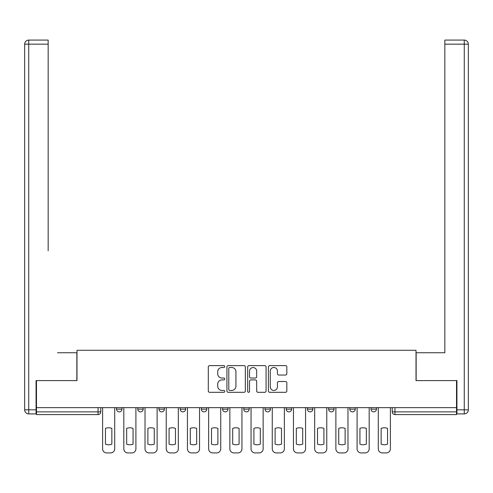 <?xml version="1.0" encoding="UTF-8"?>
<svg xmlns="http://www.w3.org/2000/svg" width="493" height="493" viewBox="0 0 493 493"><rect width="100%" height="100%" fill="white"/><g stroke="black" fill="none" stroke-linecap="round" stroke-linejoin="round"><path stroke-width="0.74" d="M224.753 366.564A0.937 0.937 0 0 0 223.816 365.627L209.642 365.627A1.337 1.337 0 0 0 208.305 366.965L208.305 390.98A1.337 1.337 0 0 0 209.642 392.317L223.816 392.317A0.937 0.937 0 0 0 224.753 391.38A0.937 0.937 0 0 0 223.816 390.444L221.979 390.444A4.271 4.271 0 0 1 217.715 386.179L217.715 384.176A4.271 4.271 0 0 1 221.979 379.906L223.816 379.906A0.937 0.937 0 0 0 224.753 378.969A0.937 0.937 0 0 0 223.816 378.039L221.979 378.039A4.271 4.271 0 0 1 217.715 373.768L217.715 371.765A4.271 4.271 0 0 1 221.979 367.495L223.816 367.495A0.937 0.937 0 0 0 224.753 366.564M328.609 407.656L328.609 409.147L334.044 409.147A2.718 2.718 0 0 1 331.327 411.871A2.718 2.718 0 0 1 328.609 409.147L328.609 407.656M307.398 407.656L307.398 409.147L312.839 409.147A2.718 2.718 0 0 1 310.122 411.871A2.718 2.718 0 0 1 307.398 409.147L307.398 407.656M201.366 409.147L201.366 407.656L201.366 409.147A2.718 2.718 0 0 0 204.09 411.871A2.718 2.718 0 0 1 201.366 409.147L206.807 409.147A2.718 2.718 0 0 1 204.09 411.871M158.956 407.656L158.956 409.147L164.391 409.147A2.718 2.718 0 0 1 161.673 411.871A2.718 2.718 0 0 1 158.956 409.147L158.956 407.656M137.75 409.147L137.75 407.656L137.75 409.147A2.718 2.718 0 0 0 140.468 411.871A2.718 2.718 0 0 1 137.75 409.147L143.186 409.147A2.718 2.718 0 0 1 140.468 411.871A2.718 2.718 0 0 0 143.186 409.147A2.718 2.718 0 0 1 140.468 411.871M116.545 409.147L116.545 407.656L116.545 409.147A2.718 2.718 0 0 0 119.263 411.871A2.718 2.718 0 0 1 116.545 409.147L121.981 409.147A2.718 2.718 0 0 1 119.263 411.871A2.718 2.718 0 0 0 121.981 409.147A2.718 2.718 0 0 1 119.263 411.871M285.496 375.037A1.337 1.337 0 0 0 286.827 373.7L286.827 366.965A1.337 1.337 0 0 0 285.496 365.627L269.751 365.627A1.337 1.337 0 0 0 268.414 366.965L268.414 390.98A1.337 1.337 0 0 0 269.751 392.317L285.496 392.317A1.337 1.337 0 0 0 286.827 390.98L286.827 382.839A1.337 1.337 0 0 0 285.496 381.508L278.755 381.508A1.337 1.337 0 0 0 277.423 382.839L277.423 386.876A3.568 3.568 0 0 1 273.855 390.444A3.568 3.568 0 0 1 270.287 386.876L270.287 371.063A3.568 3.568 0 0 1 273.855 367.495A3.568 3.568 0 0 1 277.423 371.063L277.423 373.7A1.337 1.337 0 0 0 278.755 375.037L285.496 375.037M36.476 407.656L36.476 380.602L76.988 380.602L76.988 350.289L416.012 350.289L416.012 380.602L456.524 380.602L456.524 407.656L36.476 407.656L36.476 411.871L100.775 411.871L100.775 407.656M245.335 366.965A1.337 1.337 0 0 0 243.998 365.627L228.253 365.627A1.337 1.337 0 0 0 226.922 366.965L226.922 390.98A1.337 1.337 0 0 0 228.253 392.317L243.998 392.317A1.337 1.337 0 0 0 245.335 390.98L245.335 366.965M249.002 365.627L264.747 365.627A1.337 1.337 0 0 1 266.078 366.965L266.078 390.98A1.337 1.337 0 0 1 264.747 392.317L258.012 392.317A1.337 1.337 0 0 1 256.674 390.98L256.674 381.237A1.337 1.337 0 0 0 255.337 379.906L250.869 379.906A1.337 1.337 0 0 0 249.538 381.237L249.538 391.38A0.937 0.937 0 0 1 248.601 392.317A0.937 0.937 0 0 1 247.665 391.38L247.665 366.965A1.337 1.337 0 0 1 249.002 365.627M392.225 407.656L392.225 411.871L456.524 411.871L456.524 414.588L394.942 414.588A2.718 2.718 0 0 1 392.225 411.871M456.524 407.656L456.524 411.871M100.775 411.871A2.718 2.718 0 0 1 98.058 414.588A2.718 2.718 0 0 0 100.775 411.871A2.718 2.718 0 0 1 98.058 414.588L36.476 414.588L36.476 411.871M376.455 407.656L376.455 409.147A2.718 2.718 0 0 1 373.737 411.871A2.718 2.718 0 0 1 371.019 409.147L376.455 409.147L376.455 407.656M371.019 407.656L371.019 409.147M355.25 407.656L355.25 409.147A2.718 2.718 0 0 1 352.532 411.871A2.718 2.718 0 0 1 349.814 409.147L355.25 409.147A2.718 2.718 0 0 1 352.532 411.871A2.718 2.718 0 0 0 355.25 409.147L355.25 407.656M349.814 407.656L349.814 409.147M334.044 407.656L334.044 409.147M312.839 407.656L312.839 409.147L312.839 407.656M291.634 407.656L291.634 409.147A2.718 2.718 0 0 1 288.91 411.871A2.718 2.718 0 0 1 286.193 409.147L291.634 409.147L291.634 407.656M286.193 407.656L286.193 409.147M270.423 407.656L270.423 409.147A2.718 2.718 0 0 1 267.705 411.871A2.718 2.718 0 0 1 264.988 409.147L270.423 409.147M264.988 407.656L264.988 409.147M249.218 407.656L249.218 409.147A2.718 2.718 0 0 1 246.5 411.871A2.718 2.718 0 0 1 243.782 409.147L249.218 409.147M243.782 407.656L243.782 409.147M228.012 407.656L228.012 409.147A2.718 2.718 0 0 1 225.295 411.871A2.718 2.718 0 0 1 222.577 409.147L228.012 409.147A2.718 2.718 0 0 1 225.295 411.871A2.718 2.718 0 0 0 228.012 409.147M222.577 407.656L222.577 409.147M206.807 407.656L206.807 409.147M185.602 407.656L185.602 409.147A2.718 2.718 0 0 1 182.878 411.871A2.718 2.718 0 0 1 180.161 409.147L185.602 409.147A2.718 2.718 0 0 1 182.878 411.871A2.718 2.718 0 0 0 185.602 409.147L185.602 407.656M180.161 407.656L180.161 409.147M164.391 407.656L164.391 409.147L164.391 407.656M143.186 407.656L143.186 409.147L143.186 407.656M121.981 407.656L121.981 409.147L121.981 407.656M229.72 367.495A0.937 0.937 0 0 0 228.789 368.431L228.789 389.513A0.937 0.937 0 0 0 229.72 390.444L231.655 390.444A4.271 4.271 0 0 0 235.925 386.179L235.925 371.765A4.271 4.271 0 0 0 231.655 367.495L229.72 367.495M256.674 371.13A3.568 3.568 0 0 0 253.106 367.562A3.568 3.568 0 0 0 249.538 371.13L249.538 376.701A1.337 1.337 0 0 0 250.869 378.039L255.337 378.039A1.337 1.337 0 0 0 256.674 376.701L256.674 371.13M105.465 428.399L105.465 444.144L105.465 428.399A8.498 8.498 0 0 1 111.856 428.399A8.498 8.498 0 0 0 105.465 428.399M111.856 444.144L111.856 428.399L111.856 444.144A8.498 8.498 0 0 1 105.465 444.144M102.612 448.846L102.612 407.656L102.612 448.846A4.08 4.08 0 0 0 106.691 452.919L110.629 452.919A4.08 4.08 0 0 0 114.709 448.846L114.709 407.656L114.709 448.846M106.685 452.919L110.629 452.919M126.67 428.399L126.67 444.144A8.498 8.498 0 0 0 133.061 444.144A8.498 8.498 0 0 1 126.67 444.144L126.67 428.399A8.498 8.498 0 0 1 133.061 428.399L133.061 444.144L133.061 428.399M123.817 448.846L123.817 407.656L123.817 448.846A4.08 4.08 0 0 0 127.897 452.919L131.834 452.919A4.08 4.08 0 0 0 135.914 448.846L135.914 407.656L135.914 448.846M147.875 428.399L147.875 444.144A8.498 8.498 0 0 0 154.266 444.144A8.498 8.498 0 0 1 147.875 444.144L147.875 428.399A8.498 8.498 0 0 1 154.266 428.399A8.498 8.498 0 0 0 147.875 428.399M154.266 428.399L154.266 444.144L154.266 428.399M145.022 448.846L145.022 407.656L145.022 448.846A4.08 4.08 0 0 0 149.102 452.919L153.046 452.919A4.08 4.08 0 0 0 157.119 448.846L157.119 407.656L157.119 448.846M36.069 409.831L36.069 413.904L28.73 413.904A4.08 4.08 0 0 1 24.65 409.831L24.65 44.154L28.73 44.154L28.73 40.081L48.166 40.081L48.166 44.154L28.73 44.154L28.73 409.831L36.069 409.831L36.069 380.602L76.853 380.602L76.853 352.735L57.545 352.735M48.166 44.154L48.166 250.783M28.73 40.081A4.08 4.08 0 0 0 24.65 44.154A4.08 4.08 0 0 1 28.73 40.081M435.455 352.735L444.834 352.735L444.834 40.081L464.27 40.081L444.834 40.081M456.931 409.831L464.27 409.831L464.27 413.904A4.08 4.08 0 0 0 468.35 409.831L468.35 44.154L468.35 409.831A4.08 4.08 0 0 1 464.27 413.904L456.931 413.904L456.931 380.602L416.147 380.602L416.147 352.735L444.834 352.735L444.834 250.783M464.27 40.081A4.08 4.08 0 0 1 468.35 44.154A4.08 4.08 0 0 0 464.27 40.081L464.27 44.154L444.834 44.154M127.897 452.919L131.834 452.919M149.102 452.919L153.046 452.919M169.081 428.399L169.081 444.144A8.498 8.498 0 0 0 175.471 444.144A8.498 8.498 0 0 1 169.087 444.144L169.087 428.399A8.498 8.498 0 0 1 175.471 428.399L175.471 444.144L175.471 428.399M166.227 448.846L166.227 407.656L166.227 448.846A4.08 4.08 0 0 0 170.307 452.919L174.251 452.919A4.08 4.08 0 0 0 178.33 448.846L178.33 407.656M178.324 448.846L178.324 407.656M190.292 428.399L190.292 444.144L190.292 428.399A8.498 8.498 0 0 1 196.676 428.399L196.676 444.144A8.498 8.498 0 0 1 190.292 444.144M187.432 448.846L187.432 407.656L187.432 448.846A4.08 4.08 0 0 0 191.512 452.919L195.456 452.919A4.08 4.08 0 0 0 199.536 448.846L199.536 407.656L199.536 448.846M211.497 428.399L211.497 444.144L211.497 428.399A8.498 8.498 0 0 1 217.888 428.399L217.888 444.144A8.498 8.498 0 0 1 211.497 444.144M208.644 448.846L208.644 407.656L208.644 448.846A4.08 4.08 0 0 0 212.717 452.919L216.661 452.919A4.08 4.08 0 0 0 220.741 448.846L220.741 407.656L220.741 448.846M170.307 452.919L174.251 452.919M196.676 428.399L196.676 444.144M191.512 452.919L195.456 452.919M217.888 428.399L217.888 444.144M212.717 452.919L216.661 452.919M232.702 428.399L232.702 444.144L232.702 428.399A8.498 8.498 0 0 1 239.093 428.399A8.498 8.498 0 0 0 232.702 428.399M239.093 444.144L239.093 428.399L239.093 444.144A8.498 8.498 0 0 1 232.702 444.144M229.849 448.846L229.849 407.656L229.849 448.846A4.08 4.08 0 0 0 233.929 452.919L237.866 452.919A4.08 4.08 0 0 0 241.946 448.846L241.946 407.656L241.946 448.846M233.929 452.919L237.866 452.919M253.907 428.399L253.907 444.144A8.498 8.498 0 0 0 260.298 444.144A8.498 8.498 0 0 1 253.907 444.144L253.907 428.399A8.498 8.498 0 0 1 260.298 428.399A8.498 8.498 0 0 0 253.907 428.399M260.298 428.399L260.298 444.144L260.298 428.399M251.054 448.846L251.054 407.656L251.054 448.846A4.08 4.08 0 0 0 255.134 452.919L259.071 452.919A4.08 4.08 0 0 0 263.151 448.846L263.151 407.656L263.151 448.846M255.134 452.919L259.071 452.919M275.112 428.399L275.112 444.144A8.498 8.498 0 0 0 281.503 444.144A8.498 8.498 0 0 1 275.112 444.144L275.112 428.399A8.498 8.498 0 0 1 281.503 428.399A8.498 8.498 0 0 0 275.112 428.399M281.503 428.399L281.503 444.144L281.503 428.399M272.259 448.846L272.259 407.656L272.259 448.846A4.08 4.08 0 0 0 276.339 452.919L280.283 452.919A4.08 4.08 0 0 0 284.356 448.846L284.356 407.656L284.356 448.846M276.339 452.919L280.283 452.919M296.324 428.399L296.324 444.144A8.498 8.498 0 0 0 302.708 444.144A8.498 8.498 0 0 1 296.324 444.144L296.324 428.399A8.498 8.498 0 0 1 302.708 428.399A8.498 8.498 0 0 0 296.324 428.399M302.708 428.399L302.708 444.144L302.708 428.399M293.464 448.846L293.464 407.656L293.464 448.846A4.08 4.08 0 0 0 297.544 452.919L301.488 452.919A4.08 4.08 0 0 0 305.568 448.846L305.568 407.656L305.568 448.846M297.544 452.919L301.488 452.919M323.913 444.144L323.913 428.399A8.498 8.498 0 0 0 317.529 428.399L317.529 444.144L317.529 428.399A8.498 8.498 0 0 1 323.919 428.399L323.919 444.144A8.498 8.498 0 0 1 317.529 444.144M314.67 407.656L314.67 448.846M314.676 407.656L314.676 448.846A4.08 4.08 0 0 0 318.749 452.919L322.693 452.919A4.08 4.08 0 0 0 326.773 448.846L326.773 407.656L326.773 448.846M318.749 452.919L322.693 452.919M338.734 428.399L338.734 444.144A8.498 8.498 0 0 0 345.125 444.144A8.498 8.498 0 0 1 338.734 444.144L338.734 428.399A8.498 8.498 0 0 1 345.125 428.399A8.498 8.498 0 0 0 338.734 428.399M345.125 428.399L345.125 444.144L345.125 428.399M335.881 448.846L335.881 407.656L335.881 448.846A4.08 4.08 0 0 0 339.954 452.919L343.898 452.919A4.08 4.08 0 0 0 347.978 448.846L347.978 407.656L347.978 448.846M339.954 452.919L343.898 452.919M359.939 428.399L359.939 444.144L359.939 428.399A8.498 8.498 0 0 1 366.33 428.399L366.33 444.144A8.498 8.498 0 0 1 359.939 444.144M357.086 448.846L357.086 407.656L357.086 448.846A4.08 4.08 0 0 0 361.166 452.919L365.103 452.919A4.08 4.08 0 0 0 369.183 448.846L369.183 407.656L369.183 448.846M366.33 428.399L366.33 444.144M361.166 452.919L365.103 452.919M381.144 428.399L381.144 444.144L381.144 428.399A8.498 8.498 0 0 1 387.535 428.399A8.498 8.498 0 0 0 381.144 428.399M387.535 444.144L387.535 428.399L387.535 444.144A8.498 8.498 0 0 1 381.144 444.144M378.291 448.846L378.291 407.656L378.291 448.846A4.08 4.08 0 0 0 382.371 452.919L386.309 452.919M390.388 448.846L390.388 407.656L390.388 448.846A4.08 4.08 0 0 1 386.315 452.919L382.371 452.919M98.058 407.656L98.058 414.588M394.942 407.656L394.942 414.588M28.73 413.904L28.73 409.831L24.65 409.831M468.35 409.831L464.27 409.831L464.27 44.154L468.35 44.154"/></g></svg>
